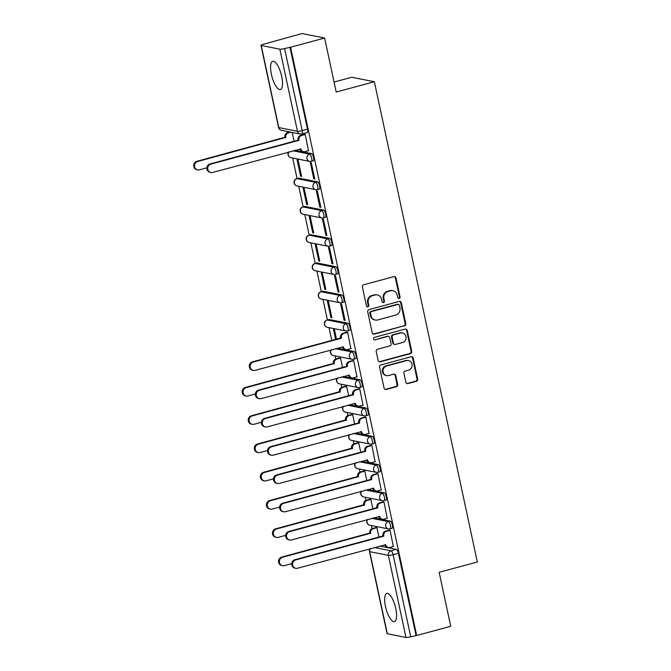 <?xml version="1.0" encoding="UTF-8"?>
<svg xmlns="http://www.w3.org/2000/svg" width="671" height="671" viewBox="0 0 671 671"><rect width="100%" height="100%" fill="white"/><g stroke="black" fill="none" stroke-linecap="round" stroke-linejoin="round"><path stroke-width="1.01" d="M399.144 298.402A1.292 1.199 101.2 0 0 400.05 296.842L395.999 277.945A1.837 1.719 101.2 0 0 393.936 276.62L363.699 284.772A1.837 1.719 101.2 0 0 362.399 287.003L366.45 305.909A1.292 1.199 101.2 0 0 367.893 306.832A1.292 1.199 101.2 0 0 368.798 305.271L368.278 302.822A5.888 5.494 101.2 0 1 372.43 295.685L374.955 295.005A5.888 5.494 101.2 0 1 381.547 299.249L382.076 301.69A1.292 1.199 101.2 0 0 383.518 302.621A1.292 1.199 101.2 0 0 384.424 301.061L383.904 298.612A5.888 5.494 101.2 0 1 388.056 291.466L390.581 290.786A5.888 5.494 101.2 0 1 397.173 295.03L397.702 297.479A1.292 1.199 101.2 0 0 399.144 298.402M398.306 298.31A1.292 1.199 101.2 0 0 399.388 296.708L395.336 277.811A1.837 1.719 101.2 0 0 394.338 276.561M367.054 306.739A1.292 1.199 101.2 0 0 368.144 305.146L367.616 302.696L368.278 302.822M382.68 302.52A1.292 1.199 101.2 0 0 383.77 300.927L383.242 298.478L383.904 298.612M395.764 608.53A14.619 4.756 -105.1 0 0 386.815 593.39A14.619 4.756 -105.1 0 0 385.481 606.483A14.619 4.756 -105.1 0 0 394.431 621.623A14.619 4.756 -105.1 0 0 395.764 608.53M281.694 76.452A14.619 4.756 -105.1 0 0 272.745 61.313A14.619 4.756 -105.1 0 0 271.411 74.406A14.619 4.756 -105.1 0 0 280.361 89.545A14.619 4.756 -105.1 0 0 281.694 76.452M347.838 323.204L329.184 319.505A3.749 1.216 -105.1 0 0 328.983 319.505L327.104 320.017A3.749 1.216 74.9 0 1 327.305 320.008L345.951 323.716A3.749 1.216 74.9 0 1 347.981 327.314A3.749 1.216 74.9 0 1 347.704 330.954L349.591 330.451A3.749 1.216 -105.1 0 0 349.868 326.802A3.749 1.216 -105.1 0 0 347.838 323.204L345.951 323.716A3.749 3.498 -78.8 0 0 346.001 331.013A3.749 3.749 0 0 0 347.704 330.954M341.774 294.938L323.128 291.231A3.749 1.216 -105.1 0 0 322.927 291.231L321.04 291.742A3.749 1.216 74.9 0 1 321.241 291.734L339.895 295.441A3.749 1.216 74.9 0 1 341.916 299.04A3.749 1.216 74.9 0 1 341.648 302.688L343.527 302.176A3.749 1.216 -105.1 0 0 343.804 298.528A3.749 1.216 -105.1 0 0 341.774 294.938L339.895 295.441A3.749 3.498 -78.8 0 0 339.937 302.747A3.749 3.749 0 0 0 341.648 302.688M335.71 266.664L317.064 262.957A3.749 1.216 -105.1 0 0 316.863 262.965L314.984 263.468A3.749 1.216 74.9 0 1 315.185 263.468L333.831 267.167A3.749 1.216 74.9 0 1 335.861 270.765A3.749 1.216 74.9 0 1 335.584 274.414L337.471 273.911A3.749 1.216 -105.1 0 0 337.739 270.262A3.749 1.216 -105.1 0 0 335.71 266.664L333.831 267.167A3.749 3.498 -78.8 0 0 333.881 274.473A3.749 3.749 0 0 0 335.584 274.414M329.654 238.39L311 234.691A3.749 1.216 -105.1 0 0 310.807 234.691L308.92 235.202A3.749 1.216 74.9 0 1 309.121 235.194L327.767 238.901A3.749 1.216 74.9 0 1 329.796 242.499A3.749 1.216 74.9 0 1 329.52 246.148L331.407 245.636A3.749 1.216 -105.1 0 0 331.684 241.988A3.749 1.216 -105.1 0 0 329.654 238.39L327.767 238.901A3.749 3.498 -78.8 0 0 327.817 246.198A3.749 3.749 0 0 0 329.52 246.148M323.59 210.124L304.944 206.416A3.749 1.216 -105.1 0 0 304.743 206.425L302.864 206.928A3.749 1.216 74.9 0 1 303.057 206.928L321.711 210.627A3.749 1.216 74.9 0 1 323.741 214.225A3.749 1.216 74.9 0 1 323.464 217.874L325.343 217.362A3.749 1.216 -105.1 0 0 325.62 213.714A3.749 1.216 -105.1 0 0 323.59 210.124L321.711 210.627A3.749 3.498 -78.8 0 0 321.753 217.932A3.749 3.749 0 0 0 323.464 217.874M317.534 181.849L298.88 178.142A3.749 1.216 -105.1 0 0 298.679 178.15L296.8 178.654A3.749 1.216 74.9 0 1 297.001 178.654L315.647 182.361A3.749 1.216 74.9 0 1 317.677 185.951A3.749 1.216 74.9 0 1 317.4 189.599L319.287 189.096A3.749 1.216 -105.1 0 0 319.564 185.448A3.749 1.216 -105.1 0 0 317.534 181.849L315.647 182.361A3.749 3.498 -78.8 0 0 315.697 189.658A3.749 3.749 0 0 0 317.4 189.599M405.838 382.269A1.837 1.719 101.2 0 0 407.893 383.594L416.381 381.304A1.837 1.719 101.2 0 0 417.681 379.073L413.177 358.079A1.837 1.719 101.2 0 0 411.113 356.754L380.876 364.915A1.837 1.719 101.2 0 0 379.576 367.146L384.08 388.132A1.837 1.719 101.2 0 0 386.144 389.457L396.385 386.697A1.837 1.719 101.2 0 0 397.685 384.466L395.764 375.483A1.837 1.719 101.2 0 0 393.701 374.158L388.618 375.525A4.923 4.596 101.2 0 1 382.99 370.929A4.923 4.596 101.2 0 1 386.58 366.005L406.483 360.637A4.923 4.596 101.2 0 1 412.111 365.234A4.923 4.596 101.2 0 1 408.522 370.157L405.209 371.046A1.837 1.719 101.2 0 0 403.908 373.286L405.838 382.269M279.857 49.193L261.212 45.485A3.749 0.562 -12.1 0 1 260.969 45.351A3.749 0.562 -12.1 0 1 263.317 44.303L302.017 33.55L324.621 38.037L336.205 92.044L374.368 81.745L477.324 561.996L439.161 572.296L450.736 626.295L416.674 635.487L290.56 47.23L284.596 48.53L302.202 130.627A3.749 1.216 74.9 0 1 301.858 133.982L307.167 132.548A3.749 1.216 74.9 0 0 307.503 129.193L302.202 130.627A3.749 0.562 -12.1 0 1 297.454 131.29L279.857 49.193A3.749 0.562 -12.1 0 0 284.596 48.53M324.621 38.037L290.56 47.23M404.521 325.98A1.837 1.719 101.2 0 0 405.821 323.749L401.317 302.755A1.837 1.719 101.2 0 0 399.253 301.43L369.016 309.591A1.837 1.719 101.2 0 0 367.716 311.822L372.22 332.816A1.837 1.719 101.2 0 0 374.275 334.141L403.858 325.846A1.837 1.719 101.2 0 0 405.158 323.615L400.662 302.629A1.837 1.719 101.2 0 0 399.664 301.371M407.247 330.417L411.751 351.411A1.837 1.719 101.2 0 1 410.451 353.642L380.205 361.795A1.837 1.719 101.2 0 1 378.15 360.47L376.221 351.487A1.837 1.719 101.2 0 1 377.521 349.255L389.784 345.951A1.837 1.719 101.2 0 0 391.084 343.72L389.809 337.756A1.837 1.719 101.2 0 0 387.746 336.431L374.98 339.878A1.292 1.199 101.2 0 1 373.504 338.67A1.292 1.199 101.2 0 1 374.443 337.387L405.183 329.092A1.837 1.719 101.2 0 1 407.247 330.417L406.592 330.283L411.088 351.277L411.751 351.411M379.694 546.068L396.318 549.373L391.017 550.807A3.749 1.216 74.9 0 1 393.114 554.691L410.711 636.787A3.749 0.562 167.9 0 1 405.972 637.45L387.318 633.743A3.749 0.562 167.9 0 1 387.075 633.609L369.478 551.512A3.749 0.562 167.9 0 0 369.721 551.654L387.318 633.743M286.97 131.424L287.272 132.816M292.673 158.02L297.085 178.578M298.738 186.295L303.141 206.853M304.793 214.561L309.205 235.127M310.858 242.835L315.261 263.393M316.922 271.101L321.325 291.667M322.977 299.375L327.389 319.941M329.042 327.649L331.784 340.432M335.097 355.915L335.76 358.985M341.162 384.189L341.816 387.259M347.226 412.464L347.88 415.525M353.281 440.73L353.944 443.799M359.346 469.004L360 472.065M365.401 497.278L366.064 500.34M371.466 525.544L372.12 528.614M334.057 82.038L351.763 77.257L374.368 81.745M416.674 635.487L410.711 636.787M308.45 150.723L305.23 134.468L304.265 134.393M313.793 178.855L314.783 179.048L311.285 162.734L310.304 162.541L313.793 178.855L314.691 178.612M300.616 176.238L301.606 176.431L298.109 160.117L297.119 159.924L300.616 176.238L301.514 175.995M319.857 207.121L320.847 207.322L317.349 191.009L316.36 190.816L319.857 207.121L320.755 206.878M306.681 204.504L307.67 204.705L304.173 188.392L303.183 188.199L306.681 204.504L307.57 204.261M325.921 235.395L326.903 235.588L323.414 219.283L322.424 219.081L325.921 235.395L326.811 235.152M312.736 232.778L313.726 232.971L310.228 216.666L309.239 216.465L312.736 232.778L313.634 232.535M331.977 263.669L332.967 263.862L329.469 247.549L328.48 247.356L331.977 263.669L332.875 263.426M318.8 261.044L319.79 261.245L316.293 244.932L315.303 244.739L318.8 261.044L319.698 260.809M338.041 291.935L339.031 292.137L335.534 275.823L334.544 275.63L338.041 291.935L338.939 291.692M324.865 289.318L325.846 289.511L322.348 273.206L321.367 273.005L324.865 289.318L325.754 289.075M344.097 320.21L345.087 320.402L341.589 304.097L340.608 303.896L344.097 320.21L344.995 319.966M330.92 317.593L331.91 317.786L328.413 301.48L327.423 301.279L330.92 317.593L331.818 317.349M350.883 348.618L347.653 332.363L346.689 332.288M336.49 339.165L334.477 329.746L333.487 329.553L335.601 339.4M356.938 376.892L353.718 360.637L352.753 360.562M342.554 367.431L340.532 358.02L339.576 357.945M363.003 405.167L359.773 388.912L358.809 388.828M348.618 395.705L346.597 386.286L345.632 386.211M369.058 433.432L365.838 417.177L364.873 417.102M354.674 423.98L352.652 414.561L351.696 414.485M375.123 461.707L371.893 445.452L370.937 445.376M360.738 452.246L358.717 442.835L357.752 442.759M381.187 489.981L377.958 473.718L376.993 473.642M366.794 480.52L364.781 471.101L363.816 471.025M387.242 518.247L384.022 501.992L383.057 501.916M372.858 508.786L370.837 499.375L369.88 499.299M393.307 546.521L390.077 530.266L389.113 530.191M378.922 537.06L376.901 527.649L375.936 527.574M373.63 517.802L390.262 521.107L388.375 521.61A3.749 1.216 74.9 0 1 390.405 525.208A3.749 1.216 74.9 0 1 390.128 528.857L392.015 528.345A3.749 1.216 -105.1 0 0 392.292 524.697A3.749 1.216 -105.1 0 0 390.262 521.107M367.565 489.528L384.198 492.833L382.319 493.344A3.749 1.216 74.9 0 1 384.349 496.934A3.749 1.216 74.9 0 1 384.072 500.583L385.951 500.08A3.749 1.216 -105.1 0 0 386.228 496.431A3.749 1.216 -105.1 0 0 384.198 492.833M361.51 461.262L378.142 464.558L376.255 465.07A3.749 1.216 74.9 0 1 378.285 468.668A3.749 1.216 74.9 0 1 378.008 472.317L379.895 471.805A3.749 1.216 -105.1 0 0 380.172 468.157A3.749 1.216 -105.1 0 0 378.142 464.558M355.445 432.988L372.078 436.293L370.199 436.796A3.749 1.216 74.9 0 1 372.22 440.394A3.749 1.216 74.9 0 1 371.952 444.043L373.831 443.531A3.749 1.216 -105.1 0 0 374.108 439.891A3.749 1.216 -105.1 0 0 372.078 436.293M349.39 404.714L366.014 408.018L364.135 408.53A3.749 1.216 74.9 0 1 366.165 412.12A3.749 1.216 74.9 0 1 365.888 415.768L367.775 415.265A3.749 1.216 -105.1 0 0 368.043 411.617A3.749 1.216 -105.1 0 0 366.014 408.018M343.326 376.448L359.958 379.744L358.071 380.256A3.749 1.216 74.9 0 1 360.101 383.854A3.749 1.216 74.9 0 1 359.824 387.502L361.711 386.991A3.749 1.216 -105.1 0 0 361.988 383.342A3.749 1.216 -105.1 0 0 359.958 379.744M337.261 348.174L353.894 351.478L352.015 351.981A3.749 1.216 74.9 0 1 354.045 355.58A3.749 1.216 74.9 0 1 353.768 359.228L355.647 358.725A3.749 1.216 -105.1 0 0 355.924 355.076A3.749 1.216 -105.1 0 0 353.894 351.478M294.837 150.279L311.47 153.575L309.591 154.087A3.749 1.216 74.9 0 1 311.612 157.685A3.749 1.216 74.9 0 1 311.344 161.334L313.223 160.822A3.749 1.216 -105.1 0 0 313.5 157.173A3.749 1.216 -105.1 0 0 311.47 153.575M294.066 141.262L292.179 132.455M416.02 635.353L398.415 553.265A3.749 1.216 -105.1 0 0 396.318 549.373M289.906 47.096L307.503 129.193M392.946 290.702L392.283 290.577A5.888 5.494 101.2 0 0 389.918 290.66L390.581 290.786M383.242 298.478A5.888 5.494 101.2 0 1 387.402 291.34L389.918 290.66M377.32 294.921L376.666 294.787A5.888 5.494 101.2 0 0 374.292 294.871L374.955 295.005M367.616 302.696A5.888 5.494 101.2 0 1 371.776 295.55L374.292 294.871M373.219 334.066A1.837 1.719 101.2 0 0 373.621 334.007L403.858 325.846M399.388 305.347A1.292 1.199 101.2 0 0 397.945 304.416L371.399 311.579A1.292 1.199 101.2 0 0 370.493 313.147L371.046 315.722A5.888 5.494 101.2 0 0 377.639 319.966L395.781 315.068A5.888 5.494 101.2 0 0 399.941 307.93L399.388 305.347M398.465 304.399L397.802 304.273A1.292 1.199 101.2 0 0 397.282 304.29L397.945 304.416M375.274 320.05L374.611 319.916A5.888 5.494 101.2 0 1 370.384 315.588L369.83 313.013A1.292 1.199 101.2 0 1 370.736 311.453L397.282 304.29M379.149 361.728A1.837 1.719 101.2 0 0 379.551 361.669L409.788 353.508A1.837 1.719 101.2 0 0 411.088 351.277M388.484 336.406L387.83 336.272A1.837 1.719 101.2 0 0 387.083 336.305L374.98 339.878M402.508 342.512A4.923 4.596 101.2 0 0 402.449 332.925A4.923 4.596 101.2 0 0 400.47 333.001L393.458 334.888A1.837 1.719 101.2 0 0 392.158 337.127L393.432 343.082A1.837 1.719 101.2 0 0 395.496 344.408L402.508 342.512M402.449 332.925L401.795 332.799A4.923 4.596 101.2 0 0 399.815 332.866L400.47 333.001M394.758 344.433L394.095 344.307A1.837 1.719 101.2 0 1 392.778 342.948L391.503 336.993A1.837 1.719 101.2 0 1 392.795 334.762L399.815 332.866M406.592 330.283A1.837 1.719 101.2 0 0 405.594 329.033M408.463 360.57L407.809 360.436A4.923 4.596 101.2 0 0 405.829 360.503L406.483 360.637M386.639 375.592L385.976 375.466A4.923 4.596 101.2 0 1 385.917 365.88L405.829 360.503M385.079 389.39A1.837 1.719 101.2 0 0 385.481 389.331L395.731 386.563A1.837 1.719 101.2 0 0 397.031 384.332L395.102 375.349A1.837 1.719 101.2 0 0 394.103 374.099M406.836 383.518A1.837 1.719 101.2 0 0 407.238 383.46L415.718 381.17A1.837 1.719 101.2 0 0 417.018 378.939L412.522 357.945A1.837 1.719 101.2 0 0 411.524 356.695M290.946 132.212L288.404 132.9A3.749 3.498 101.2 0 0 285.762 137.446L197.677 161.493A4.311 4.026 101.2 0 0 197.727 169.897A4.311 4.026 101.2 0 0 199.463 169.83L206.869 167.834M197.727 169.897L196.871 169.721A4.311 4.026 -78.8 0 1 196.821 161.325L284.907 137.278A3.749 3.498 -78.8 0 1 287.549 132.724L288.404 132.9M290.09 132.044L287.549 132.724M284.965 137.547L285.821 137.714M305.238 134.527L301.589 135.517A3.749 3.498 101.2 0 0 298.939 140.063L298.083 139.895A3.749 3.498 -78.8 0 1 300.734 135.341L304.508 134.326M298.998 140.331L210.853 164.118A4.311 4.026 101.2 0 0 210.904 172.514A4.311 4.026 101.2 0 0 212.64 172.447L300.843 148.945A3.749 3.498 101.2 0 0 303.535 151.696L302.68 151.529A3.749 3.498 -78.8 0 1 300.012 148.878M210.904 172.514L210.048 172.338A4.311 4.026 -78.8 0 1 209.998 163.942L298.142 140.164M303.535 151.696A3.749 3.498 101.2 0 0 305.045 151.646L308.702 150.656M340.549 358.079L336.892 359.069A3.749 3.498 101.2 0 0 334.25 363.615L246.165 387.67A4.311 4.026 101.2 0 0 246.215 396.066A4.311 4.026 101.2 0 0 247.951 395.999L255.357 394.003M246.215 396.066L245.36 395.89A4.311 4.026 -78.8 0 1 245.301 387.494L333.395 363.447A3.749 3.498 -78.8 0 1 336.037 358.893L336.892 359.069M339.82 357.878L336.037 358.893M333.453 363.716L334.309 363.883M346.605 386.353L342.956 387.335A3.749 3.498 101.2 0 0 340.306 391.889L252.221 415.936A4.311 4.026 101.2 0 0 252.279 424.332A4.311 4.026 101.2 0 0 254.007 424.273L261.422 422.277M252.279 424.332L251.415 424.164A4.311 4.026 -78.8 0 1 251.365 415.768L339.451 391.713A3.749 3.498 -78.8 0 1 342.101 387.167L342.956 387.335M345.875 386.144L342.101 387.167M339.509 391.99L340.365 392.158M352.669 414.619L349.012 415.609A3.749 3.498 101.2 0 0 346.37 420.155L258.285 444.21A4.311 4.026 101.2 0 0 258.335 452.606A4.311 4.026 101.2 0 0 260.071 452.548L267.477 450.543M258.335 452.606L257.479 452.439A4.311 4.026 -78.8 0 1 257.429 444.043L345.515 419.987A3.749 3.498 -78.8 0 1 348.157 415.441L349.012 415.609M351.94 414.418L348.157 415.441M345.573 420.256L346.429 420.432M358.733 442.894L355.076 443.883A3.749 3.498 101.2 0 0 352.434 448.429L264.34 472.485A4.311 4.026 101.2 0 0 264.399 480.881A4.311 4.026 101.2 0 0 266.127 480.813L273.542 478.817M264.399 480.881L263.544 480.704A4.311 4.026 -78.8 0 1 263.485 472.309L351.57 448.262A3.749 3.498 -78.8 0 1 354.221 443.707L355.076 443.883M358.004 442.692L354.221 443.707M351.629 448.53L352.485 448.698M364.789 471.168L361.141 472.149A3.749 3.498 101.2 0 0 358.49 476.695L270.405 500.751A4.311 4.026 101.2 0 0 270.455 509.146A4.311 4.026 101.2 0 0 272.191 509.088L279.597 507.091M270.455 509.146L269.599 508.979A4.311 4.026 -78.8 0 1 269.549 500.583L357.635 476.527A3.749 3.498 -78.8 0 1 360.277 471.981L361.141 472.149M364.059 470.958L360.277 471.981M357.693 476.804L358.549 476.972M347.67 332.43L344.013 333.412A3.749 3.498 101.2 0 0 341.363 337.958L340.507 337.79A3.749 3.498 -78.8 0 1 343.158 333.244L346.932 332.22M341.422 338.234L253.277 362.013A4.311 4.026 101.2 0 0 253.336 370.409A4.311 4.026 101.2 0 0 255.064 370.35L343.267 346.84A3.749 3.498 101.2 0 0 345.959 349.591L345.104 349.423A3.749 3.498 -78.8 0 1 342.436 346.781M253.336 370.409L252.481 370.241A4.311 4.026 -78.8 0 1 252.422 361.845L340.566 338.058M345.959 349.591A3.749 3.498 101.2 0 0 347.469 349.541L351.126 348.559M353.726 360.696L350.077 361.686A3.749 3.498 101.2 0 0 347.427 366.232L346.572 366.064A3.749 3.498 -78.8 0 1 349.214 361.51L352.996 360.495M347.486 366.5L259.341 390.287A4.311 4.026 101.2 0 0 259.392 398.683A4.311 4.026 101.2 0 0 261.128 398.624L349.331 375.114A3.749 3.498 101.2 0 0 352.023 377.865L351.168 377.698A3.749 3.498 -78.8 0 1 348.501 375.047M259.392 398.683L258.536 398.515A4.311 4.026 -78.8 0 1 258.486 390.111L346.63 366.332M352.023 377.865A3.749 3.498 101.2 0 0 353.533 377.815L357.182 376.825M359.79 388.97L356.133 389.952A3.749 3.498 101.2 0 0 353.491 394.506L352.636 394.33A3.749 3.498 -78.8 0 1 355.278 389.784L359.06 388.769M353.55 394.774L265.397 418.553A4.311 4.026 101.2 0 0 265.456 426.957A4.311 4.026 101.2 0 0 267.192 426.89L355.395 403.38A3.749 3.498 101.2 0 0 358.088 406.14L357.232 405.963A3.749 3.498 -78.8 0 1 354.556 403.321M265.456 426.957L264.6 426.781A4.311 4.026 -78.8 0 1 264.542 418.385L352.686 394.607M358.088 406.14A3.749 3.498 101.2 0 0 359.589 406.081L363.246 405.099M365.846 417.245L362.197 418.226A3.749 3.498 101.2 0 0 359.547 422.772L358.691 422.604A3.749 3.498 -78.8 0 1 361.342 418.058L365.116 417.035M359.606 423.049L271.461 446.827A4.311 4.026 101.2 0 0 271.512 455.223A4.311 4.026 101.2 0 0 273.248 455.164L361.451 431.654A3.749 3.498 101.2 0 0 364.143 434.405L363.288 434.238A3.749 3.498 -78.8 0 1 360.621 431.587M271.512 455.223L270.656 455.055A4.311 4.026 -78.8 0 1 270.606 446.66L358.75 422.873M364.143 434.405A3.749 3.498 101.2 0 0 365.653 434.355L369.31 433.365M371.91 445.51L368.253 446.5A3.749 3.498 101.2 0 0 365.611 451.046L364.756 450.878A3.749 3.498 -78.8 0 1 367.398 446.324L371.18 445.309M365.67 451.315L277.526 475.102A4.311 4.026 101.2 0 0 277.576 483.497A4.311 4.026 101.2 0 0 279.312 483.439L367.515 459.929A3.749 3.498 101.2 0 0 370.207 462.68L369.352 462.512A3.749 3.498 -78.8 0 1 366.685 459.861M277.576 483.497L276.72 483.33A4.311 4.026 -78.8 0 1 276.67 474.925L364.814 451.147M370.207 462.68A3.749 3.498 101.2 0 0 371.717 462.629L375.366 461.64M377.974 473.785L374.317 474.766A3.749 3.498 101.2 0 0 371.667 479.32L370.811 479.144A3.749 3.498 -78.8 0 1 373.462 474.598L377.236 473.575M371.726 479.589L283.581 503.367A4.311 4.026 101.2 0 0 283.64 511.763A4.311 4.026 101.2 0 0 285.368 511.705L373.571 488.194A3.749 3.498 101.2 0 0 376.263 490.954L375.408 490.778A3.749 3.498 -78.8 0 1 372.74 488.136M283.64 511.763L282.785 511.596A4.311 4.026 -78.8 0 1 282.726 503.2L370.87 479.421M376.263 490.954A3.749 3.498 101.2 0 0 377.773 490.895L381.43 489.914M370.853 499.434L367.196 500.423A3.749 3.498 101.2 0 0 364.554 504.969L276.469 529.025A4.311 4.026 101.2 0 0 276.519 537.421A4.311 4.026 101.2 0 0 278.255 537.362L285.661 535.357M276.519 537.421L275.664 537.253A4.311 4.026 -78.8 0 1 275.605 528.849L363.699 504.802A3.749 3.498 -78.8 0 1 366.341 500.256L367.196 500.423M370.124 499.232L366.341 500.256M363.757 505.07L364.613 505.238M384.03 502.051L380.382 503.04A3.749 3.498 101.2 0 0 377.731 507.586L376.876 507.419A3.749 3.498 -78.8 0 1 379.518 502.873L383.3 501.849M377.79 507.863L289.646 531.642A4.311 4.026 101.2 0 0 289.696 540.038A4.311 4.026 101.2 0 0 291.432 539.979L379.635 516.469A3.749 3.498 101.2 0 0 382.327 519.22L381.472 519.052A3.749 3.498 -78.8 0 1 378.805 516.402M289.696 540.038L288.84 539.87A4.311 4.026 -78.8 0 1 288.79 531.474L376.934 507.687M382.327 519.22A3.749 3.498 101.2 0 0 383.837 519.169L387.486 518.18M376.909 527.708L373.261 528.689A3.749 3.498 101.2 0 0 370.61 533.244L282.525 557.291A4.311 4.026 101.2 0 0 282.583 565.695A4.311 4.026 101.2 0 0 284.311 565.628L291.726 563.632M282.583 565.695L281.719 565.519A4.311 4.026 -78.8 0 1 281.669 557.123L369.755 533.068A3.749 3.498 -78.8 0 1 372.405 528.522L373.261 528.689M376.179 527.507L372.405 528.522M369.813 533.344L370.669 533.512M390.094 530.325L386.437 531.315A3.749 3.498 101.2 0 0 383.795 535.861L382.94 535.693A3.749 3.498 -78.8 0 1 385.582 531.138L389.365 530.124M383.854 536.129L295.701 559.916A4.311 4.026 101.2 0 0 295.76 568.312A4.311 4.026 101.2 0 0 297.496 568.245L385.699 544.743A3.749 3.498 101.2 0 0 388.392 547.494L387.536 547.326A3.749 3.498 -78.8 0 1 384.86 544.676M295.76 568.312L294.905 568.136A4.311 4.026 -78.8 0 1 294.846 559.74L382.99 535.961M388.392 547.494A3.749 3.498 101.2 0 0 389.893 547.444L393.55 546.454M399.388 296.708L400.05 296.842M368.144 305.146L368.798 305.271M383.77 300.927L384.424 301.061M329.184 319.505L327.305 320.008A3.749 3.498 101.2 0 0 324.655 324.554A3.749 3.498 -78.8 0 0 327.347 327.314L346.001 331.013A3.749 3.498 -78.8 0 0 347.503 330.962M323.128 291.231L321.241 291.734A3.749 3.498 101.2 0 0 318.599 296.288A3.749 3.498 -78.8 0 0 321.292 299.04L339.937 302.747A3.749 3.498 -78.8 0 0 341.447 302.688M317.064 262.957L315.185 263.468A3.749 3.498 101.2 0 0 312.535 268.014A3.749 3.498 -78.8 0 0 315.227 270.765L333.881 274.473A3.749 3.498 -78.8 0 0 335.383 274.422M311 234.691L309.121 235.194A3.749 3.498 101.2 0 0 306.471 239.74A3.749 3.498 -78.8 0 0 309.163 242.499L327.817 246.198A3.749 3.498 -78.8 0 0 329.327 246.148M304.944 206.416L303.057 206.928A3.749 3.498 101.2 0 0 300.415 211.474A3.749 3.498 -78.8 0 0 303.107 214.225L321.753 217.932A3.749 3.498 -78.8 0 0 323.263 217.874M298.88 178.142L297.001 178.654A3.749 3.498 101.2 0 0 294.351 183.2A3.749 3.498 -78.8 0 0 297.043 185.959L315.697 189.658A3.749 3.498 -78.8 0 0 317.198 189.608M374.384 547.502L391.017 550.807A3.749 3.498 -78.8 0 0 388.366 555.353L369.721 551.654A3.749 3.498 -78.8 0 1 370.308 548.601M405.972 637.45L388.366 555.353A3.749 0.562 -12.1 0 0 393.114 554.691L398.415 553.265M261.212 45.485L278.809 127.582L297.454 131.29A3.749 3.498 101.2 0 0 300.147 134.041A3.749 3.749 0 0 0 301.858 133.982M371.751 518.306L388.375 521.61A3.749 3.498 -78.8 0 0 388.425 528.916A3.749 3.749 0 0 0 390.128 528.857M365.687 490.04L382.319 493.344A3.749 3.498 -78.8 0 0 382.361 500.641A3.749 3.749 0 0 0 384.072 500.583M359.622 461.765L376.255 465.07A3.749 3.498 -78.8 0 0 376.305 472.376A3.749 3.749 0 0 0 378.008 472.317M353.567 433.491L370.199 436.796A3.749 3.498 -78.8 0 0 370.241 444.101A3.749 3.749 0 0 0 371.952 444.043M347.503 405.225L364.135 408.53A3.749 3.498 -78.8 0 0 364.185 415.827A3.749 3.749 0 0 0 365.888 415.768M341.447 376.951L358.071 380.256A3.749 3.498 -78.8 0 0 358.121 387.561A3.749 3.749 0 0 0 359.824 387.502M335.383 348.685L352.015 351.981A3.749 3.498 -78.8 0 0 352.057 359.287A3.749 3.749 0 0 0 353.768 359.228M292.959 150.782L309.591 154.087A3.749 3.498 -78.8 0 0 309.633 161.384A3.749 3.749 0 0 0 311.344 161.334M311.143 161.334A3.749 3.498 -78.8 0 1 309.633 161.384L290.988 157.685A3.749 3.498 -78.8 0 1 288.295 154.934A3.749 3.498 101.2 0 1 288.882 151.881M353.567 359.237A3.749 3.498 -78.8 0 1 352.057 359.287L333.412 355.58A3.749 3.498 -78.8 0 1 330.719 352.829A3.749 3.498 101.2 0 1 331.306 349.784M359.631 387.502A3.749 3.498 -78.8 0 1 358.121 387.561L339.476 383.854A3.749 3.498 -78.8 0 1 336.775 381.103A3.749 3.498 101.2 0 1 337.362 378.05M365.687 415.777A3.749 3.498 -78.8 0 1 364.185 415.827L345.531 412.128A3.749 3.498 -78.8 0 1 342.839 409.369A3.749 3.498 101.2 0 1 343.426 406.324M371.751 444.051A3.749 3.498 -78.8 0 1 370.241 444.101L351.596 440.394A3.749 3.498 -78.8 0 1 348.903 437.643A3.749 3.498 101.2 0 1 349.49 434.598M377.807 472.317A3.749 3.498 -78.8 0 1 376.305 472.376L357.651 468.668A3.749 3.498 -78.8 0 1 354.959 465.917A3.749 3.498 101.2 0 1 355.546 462.864M383.871 500.591A3.749 3.498 -78.8 0 1 382.361 500.641L363.716 496.943A3.749 3.498 -78.8 0 1 361.023 494.183A3.749 3.498 101.2 0 1 361.61 491.138M389.935 528.857A3.749 3.498 -78.8 0 1 388.425 528.916L369.78 525.208A3.749 3.498 -78.8 0 1 367.079 522.457A3.749 3.498 101.2 0 1 367.666 519.413M281.501 130.333A3.749 3.498 101.2 0 1 278.809 127.582A3.749 0.562 167.9 0 1 278.566 127.448A3.749 3.749 0 0 0 281.501 130.333L300.147 134.041M387.402 291.34L388.056 291.466M371.776 295.55L372.43 295.685M395.336 277.811L395.999 277.945M373.621 334.007L374.275 334.141M400.662 302.629L401.317 302.755M405.158 323.615L405.821 323.749M370.736 311.453L371.399 311.579M369.83 313.013L370.493 313.147M370.384 315.588L371.046 315.722M409.788 353.508L410.451 353.642M379.551 361.669L380.205 361.795M387.083 336.305L387.746 336.431M392.795 334.762L393.458 334.888M391.503 336.993L392.158 337.127M392.778 342.948L393.432 343.082M385.917 365.88L386.58 366.005M395.102 375.349L395.764 375.483M397.031 384.332L397.685 384.466M395.731 386.563L396.385 386.697M385.481 389.331L386.144 389.457M412.522 357.945L413.177 358.079M417.018 378.939L417.681 379.073M415.718 381.17L416.381 381.304M407.238 383.46L407.893 383.594M284.907 137.278L285.762 137.446M196.821 161.325L197.677 161.493M298.939 140.063L298.083 139.895M301.589 135.517L300.734 135.341M300.843 148.945L300.231 148.819M210.853 164.118L209.998 163.942M333.395 363.447L334.25 363.615M245.301 387.494L246.165 387.67M339.451 391.713L340.306 391.889M251.365 415.768L252.221 415.936M345.515 419.987L346.37 420.155M257.429 444.043L258.285 444.21M351.57 448.262L352.434 448.429M263.485 472.309L264.34 472.485M357.635 476.527L358.49 476.695M269.549 500.583L270.405 500.751M341.363 337.958L340.507 337.79M344.013 333.412L343.158 333.244M343.267 346.84L342.655 346.722M253.277 362.013L252.422 361.845M347.427 366.232L346.572 366.064M350.077 361.686L349.214 361.51M349.331 375.114L348.719 374.988M259.341 390.287L258.486 390.111M353.491 394.506L352.636 394.33M356.133 389.952L355.278 389.784M355.395 403.38L354.774 403.263M265.397 418.553L264.542 418.385M359.547 422.772L358.691 422.604M362.197 418.226L361.342 418.058M361.451 431.654L360.839 431.528M271.461 446.827L270.606 446.66M365.611 451.046L364.756 450.878M368.253 446.5L367.398 446.324M367.515 459.929L366.903 459.803M277.526 475.102L276.67 474.925M371.667 479.32L370.811 479.144M374.317 474.766L373.462 474.598M373.571 488.194L372.959 488.077M283.581 503.367L282.726 503.2M363.699 504.802L364.554 504.969M275.605 528.849L276.469 529.025M377.731 507.586L376.876 507.419M380.382 503.04L379.518 502.873M379.635 516.469L379.023 516.343M289.646 531.642L288.79 531.474M369.755 533.068L370.61 533.244M281.669 557.123L282.525 557.291M383.795 535.861L382.94 535.693M386.437 531.315L385.582 531.138M385.699 544.743L385.079 544.617M295.701 559.916L294.846 559.74M288.572 151.965A3.749 3.749 0 0 0 290.988 157.685M296.8 178.654A3.749 3.749 0 0 0 297.043 185.959M302.864 206.928A3.749 3.749 0 0 0 303.107 214.225M308.92 235.202A3.749 3.749 0 0 0 309.163 242.499M314.984 263.468A3.749 3.749 0 0 0 315.227 270.765M321.04 291.742A3.749 3.749 0 0 0 321.292 299.04M327.104 320.017A3.749 3.749 0 0 0 327.347 327.314M330.996 349.868A3.749 3.749 0 0 0 333.412 355.58M337.06 378.134A3.749 3.749 0 0 0 339.476 383.854M343.116 406.408A3.749 3.749 0 0 0 345.531 412.128M349.18 434.682A3.749 3.749 0 0 0 351.596 440.394M355.236 462.948A3.749 3.749 0 0 0 357.651 468.668M361.3 491.222A3.749 3.749 0 0 0 363.716 496.943M367.364 519.488A3.749 3.749 0 0 0 369.78 525.208M369.998 548.685A3.749 3.749 0 0 0 369.478 551.512M260.969 45.351L278.566 127.448"/></g></svg>

